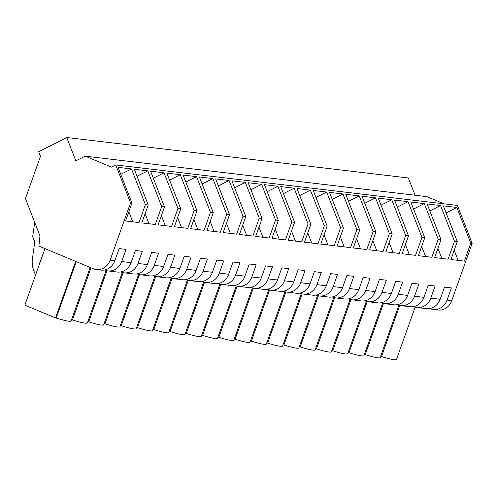 <?xml version="1.0" encoding="UTF-8"?>
<svg xmlns="http://www.w3.org/2000/svg" width="497" height="497" viewBox="0 0 497 497"><rect width="100%" height="100%" fill="white"/><g stroke="black" fill="none" stroke-linecap="round" stroke-linejoin="round"><path stroke-width="0.75" d="M130.531 202.888L115.77 164.954L111.514 167.11L85.273 156.176L75.836 160.835L66.76 137.507L38.66 151.709L40.462 156.344L25.44 198.539L39.965 235.876L38.878 246.071L93.219 268.722A14.5 12.984 -83.2 0 0 96.35 269.542A14.5 12.984 -83.2 0 0 110.135 260.173L130.531 202.888L131.941 203.056L125.555 220.985L139.005 222.581L145.391 204.646L148.212 204.981L141.825 222.911L155.275 224.507L161.655 206.572L164.476 206.907L158.089 224.843L171.54 226.433L177.926 208.504L180.746 208.833L174.36 226.769L187.81 228.359L194.19 210.43L197.011 210.765L190.624 228.695L204.074 230.285L210.461 212.356L213.281 212.691L206.895 230.62L220.345 232.217L226.725 214.282L229.546 214.617L223.159 232.546L236.609 234.143L242.996 216.207L245.816 216.543L239.43 234.472L252.88 236.069L259.266 218.14L260.67 218.301L262.081 218.469L255.694 236.404L269.144 237.995L275.531 220.065L278.351 220.395L271.965 238.33L285.415 239.921L291.801 221.991L294.615 222.327L288.229 240.256L301.679 241.846L308.065 223.917L310.886 224.253L304.499 242.182L317.95 243.778L324.336 225.843L327.15 226.178L320.764 244.108L334.214 245.704L340.6 227.769L343.421 228.104L337.034 246.04L350.484 247.63L356.871 229.701L358.275 229.862L359.685 230.03L353.299 247.966L366.749 249.556L373.135 231.627L375.956 231.962L369.569 249.892L383.019 251.482L389.406 233.553L392.22 233.888L385.834 251.817L399.284 253.414L405.67 235.479L408.491 235.814L402.104 253.743L415.554 255.34L421.941 237.404L424.755 237.74L418.368 255.669L431.818 257.266L438.205 239.337L441.025 239.666L434.639 257.601L448.089 259.192L454.475 241.262L457.29 241.592L450.903 259.527L464.353 261.118L470.74 243.188L472.15 243.356L451.748 300.642A14.5 12.984 -83.2 0 1 437.969 310.01L433.278 309.451A14.5 12.984 -83.2 0 0 447.058 300.089L451.394 287.918L444.504 287.104L440.174 299.269A14.5 12.984 -83.2 0 1 426.395 308.637L417.008 307.525A14.5 12.984 96.8 0 1 413.883 306.705L413.622 306.593M104.538 269.983L104.799 270.088A14.5 12.984 -83.2 0 0 107.924 270.915L117.311 272.027A14.5 12.984 -83.2 0 0 131.09 262.658L135.426 250.494L142.31 251.308L137.98 263.472A14.5 12.984 96.8 0 1 124.194 272.841A14.5 12.984 96.8 0 1 121.063 272.021L120.808 271.909M124.194 272.841L133.575 273.953A14.5 12.984 -83.2 0 0 147.36 264.584L151.691 252.42L158.574 253.234L154.244 265.398A14.5 12.984 96.8 0 1 140.465 274.766A14.5 12.984 96.8 0 1 137.334 273.946L137.073 273.835M140.465 274.766L149.845 275.878A14.5 12.984 -83.2 0 0 163.625 266.51L167.961 254.346L174.845 255.16L170.514 267.33A14.5 12.984 96.8 0 1 156.729 276.692A14.5 12.984 96.8 0 1 153.598 275.872L153.343 275.767M156.729 276.692L166.11 277.804A14.5 12.984 -83.2 0 0 179.895 268.436L184.225 256.272L191.109 257.092L186.779 269.256A14.5 12.984 96.8 0 1 172.999 278.618A14.5 12.984 96.8 0 1 169.868 277.798L169.607 277.693M172.999 278.618L182.38 279.73A14.5 12.984 -83.2 0 0 196.16 270.368L200.496 258.198L207.379 259.018L203.049 271.182A14.5 12.984 96.8 0 1 189.264 280.55A14.5 12.984 96.8 0 1 186.133 279.724L185.878 279.618M189.264 280.55L198.645 281.656A14.5 12.984 -83.2 0 0 212.43 272.294L216.76 260.13L223.644 260.944L219.314 273.108A14.5 12.984 96.8 0 1 205.534 282.476A14.5 12.984 96.8 0 1 202.403 281.65L202.149 281.544M205.534 282.476L214.915 283.588A14.5 12.984 -83.2 0 0 228.695 274.22L233.031 262.056L239.914 262.87L235.584 275.034A14.5 12.984 96.8 0 1 221.799 284.402A14.5 12.984 96.8 0 1 218.668 283.582L218.413 283.47M221.799 284.402L231.18 285.514A14.5 12.984 -83.2 0 0 244.965 276.146L249.295 263.982L256.179 264.795L251.849 276.959A14.5 12.984 96.8 0 1 238.069 286.328A14.5 12.984 96.8 0 1 234.938 285.508L234.683 285.402M238.069 286.328L247.45 287.44A14.5 12.984 -83.2 0 0 261.229 278.072L265.566 265.907L272.449 266.721L268.119 278.892A14.5 12.984 96.8 0 1 254.334 288.254A14.5 12.984 96.8 0 1 251.202 287.434L250.948 287.328M254.334 288.254L263.714 289.366A14.5 12.984 -83.2 0 0 277.5 280.004L281.83 267.833L288.714 268.653L284.383 280.817A14.5 12.984 96.8 0 1 270.604 290.18A14.5 12.984 96.8 0 1 267.473 289.36L267.218 289.254M270.604 290.18L279.985 291.292A14.5 12.984 -83.2 0 0 293.764 281.929L298.101 269.765L304.984 270.579L300.654 282.743A14.5 12.984 96.8 0 1 286.868 292.112A14.5 12.984 96.8 0 1 283.744 291.285L283.483 291.18M286.868 292.112L296.249 293.224A14.5 12.984 -83.2 0 0 310.035 283.855L314.365 271.691L321.248 272.505L316.918 284.669A14.5 12.984 96.8 0 1 303.139 294.038A14.5 12.984 96.8 0 1 300.008 293.218L299.753 293.106M303.139 294.038L312.52 295.15A14.5 12.984 -83.2 0 0 326.299 285.781L330.635 273.617L337.519 274.431L333.189 286.595A14.5 12.984 96.8 0 1 319.403 295.963A14.5 12.984 96.8 0 1 316.278 295.143L316.017 295.032M319.403 295.963L328.784 297.076A14.5 12.984 -83.2 0 0 342.57 287.707L346.9 275.543L353.783 276.357L349.453 288.527A14.5 12.984 96.8 0 1 335.674 297.889A14.5 12.984 96.8 0 1 332.543 297.069L332.288 296.964M335.674 297.889L345.055 299.001A14.5 12.984 -83.2 0 0 358.834 289.633L363.17 277.469L370.054 278.289L365.724 290.453A14.5 12.984 96.8 0 1 351.938 299.815A14.5 12.984 96.8 0 1 348.813 298.995L348.552 298.89M351.938 299.815L361.319 300.927A14.5 12.984 -83.2 0 0 375.105 291.565L379.435 279.395L386.324 280.215L381.988 292.379A14.5 12.984 96.8 0 1 368.209 301.747A14.5 12.984 96.8 0 1 365.078 300.921L364.823 300.815M368.209 301.747L377.59 302.853A14.5 12.984 -83.2 0 0 391.375 293.491L395.705 281.327L402.589 282.141L398.259 294.305A14.5 12.984 96.8 0 1 384.473 303.673A14.5 12.984 96.8 0 1 381.348 302.847L381.087 302.741M384.473 303.673L393.86 304.785A14.5 12.984 -83.2 0 0 407.639 295.417L411.97 283.253L418.859 284.067L414.523 296.231A14.5 12.984 96.8 0 1 400.744 305.599A14.5 12.984 96.8 0 1 397.612 304.779L397.358 304.667M400.744 305.599L410.124 306.711A14.5 12.984 -83.2 0 0 423.91 297.343L428.24 285.179L435.123 285.992L430.793 298.157A14.5 12.984 96.8 0 1 417.008 307.525M96.35 269.542L101.04 270.095A14.5 12.984 -83.2 0 0 114.826 260.732L119.156 248.568L126.039 249.382L121.709 261.546L131.09 262.658M131.941 203.056L118.037 167.327L131.488 168.924L145.391 204.646M148.212 204.981L134.308 169.26L147.758 170.85L161.655 206.572M164.476 206.907L150.572 171.185L164.022 172.776L177.926 208.504M180.746 208.833L166.843 173.111L180.293 174.702L194.19 210.43M197.011 210.765L183.107 175.037L196.557 176.634L210.461 212.356M213.281 212.691L199.378 176.963L212.828 178.56L226.725 214.282M229.546 214.617L215.642 178.895L229.092 180.486L242.996 216.207M245.816 216.543L231.913 180.821L245.363 182.411L259.266 218.14M262.081 218.469L248.177 182.747L261.627 184.337L275.531 220.065M278.351 220.395L264.447 184.673L277.898 186.269L291.801 221.991M294.615 222.327L280.712 186.599L294.162 188.195L308.065 223.917M310.886 224.253L296.982 188.525L310.432 190.121L324.336 225.843M327.15 226.178L313.247 190.457L326.697 192.047L340.6 227.769M343.421 228.104L329.517 192.382L342.967 193.973L356.871 229.701M359.685 230.03L345.782 194.308L359.232 195.899L373.135 231.627M375.956 231.962L362.052 196.234L375.502 197.831L389.406 233.553M392.22 233.888L378.316 198.16L391.766 199.757L405.67 235.479M408.491 235.814L394.587 200.086L408.037 201.683L421.941 237.404M424.755 237.74L410.851 202.018L424.301 203.608L438.205 239.337M441.025 239.666L427.122 203.944L440.572 205.534L454.475 241.262M457.29 241.592L443.386 205.87L456.836 207.46L470.74 243.188M115.77 164.954L457.389 205.423L472.15 243.356M85.273 156.176L426.892 196.638L444.225 203.863M66.76 137.507L408.379 177.976L415.101 195.246M429.893 308.525L430.147 308.631A14.5 12.984 -83.2 0 0 433.278 309.451M107.924 270.915A14.5 12.984 -83.2 0 0 121.709 261.546M131.488 168.924L120.765 174.341M128.841 211.759L132.761 221.842M35.741 274.58A2.174 1.951 96.8 0 1 34.945 273.592L33.765 270.567A21.75 19.482 96.8 0 1 32.423 258.732L34.765 241.877L32.684 236.529L34.703 222.345M39.021 265.361A3.622 3.249 96.8 0 1 39.251 264.044L43.438 252.961M106.041 270.53L87.404 322.882A21.57 2.367 -160.4 0 1 72.444 319.95L71.531 319.838M72.444 319.95L91.013 267.802M76.252 261.646L56.173 318.024L55.546 317.95L75.674 261.41M90.181 267.454L71.133 320.95A21.57 2.367 -160.4 0 1 56.173 318.024M55.546 317.95L24.85 305.158L44.985 248.618M415.125 307.14L396.482 359.493A21.57 2.367 -160.4 0 1 381.528 356.56L380.615 356.455M398.855 305.214L380.217 357.567A21.57 2.367 -160.4 0 1 365.258 354.634L364.344 354.529M382.591 303.288L363.947 355.641A21.57 2.367 -160.4 0 1 348.993 352.708L348.08 352.597M366.32 301.362L347.683 353.709A21.57 2.367 -160.4 0 1 332.723 350.783L331.81 350.671M350.056 299.436L331.412 351.783A21.57 2.367 -160.4 0 1 316.459 348.857L315.539 348.745M333.785 297.504L315.148 349.857A21.57 2.367 -160.4 0 1 300.188 346.925L299.275 346.819M317.521 295.578L298.877 347.931A21.57 2.367 -160.4 0 1 283.924 344.999L283.004 344.893M301.25 293.652L282.613 346.005A21.57 2.367 -160.4 0 1 267.653 343.073L266.74 342.967M284.986 291.727L266.342 344.073A21.57 2.367 -160.4 0 1 251.389 341.147L250.469 341.035M268.715 289.801L250.078 342.147A21.57 2.367 -160.4 0 1 235.118 339.221L234.205 339.109M252.451 287.875L233.807 340.221A21.57 2.367 -160.4 0 1 218.854 337.289L217.934 337.183M236.181 285.943L217.543 338.295A21.57 2.367 -160.4 0 1 202.583 335.363L201.67 335.258M219.916 284.017L201.273 336.37A21.57 2.367 -160.4 0 1 186.319 333.437L185.4 333.332M203.646 282.091L185.008 334.444A21.57 2.367 -160.4 0 1 170.049 331.511L169.135 331.4M187.381 280.165L168.738 332.512A21.57 2.367 -160.4 0 1 153.784 329.586L152.865 329.474M171.111 278.239L152.473 330.586A21.57 2.367 -160.4 0 1 137.514 327.66L136.6 327.548M154.847 276.313L136.203 328.66A21.57 2.367 -160.4 0 1 121.249 325.728L120.33 325.622M138.576 274.381L119.939 326.734A21.57 2.367 -160.4 0 1 104.979 323.802L104.066 323.696M122.312 272.455L103.668 324.808A21.57 2.367 -160.4 0 1 88.715 321.876L87.795 321.77M399.731 305.431L381.528 356.56M456.836 207.46L446.12 212.878M454.19 250.302L458.116 260.378M88.715 321.876L106.917 270.747M147.758 170.85L137.035 176.267M145.105 213.685L149.032 223.768M104.979 323.802L123.188 272.673M164.022 172.776L153.3 178.193M161.376 215.617L165.296 225.694M121.249 325.728L139.452 274.605M180.293 174.702L169.57 180.119M177.646 217.543L181.567 227.62M137.514 327.66L155.723 276.531M196.557 176.634L185.835 182.051M193.911 219.469L197.831 229.546M153.784 329.586L171.987 278.457M212.828 178.56L202.105 183.977M210.181 221.395L214.101 231.478M170.049 331.511L188.257 280.383M229.092 180.486L218.369 185.903M226.446 223.321L230.366 233.404M186.319 333.437L204.522 282.308M245.363 182.411L234.64 187.829M242.716 225.247L246.636 235.329M202.583 335.363L220.792 284.234M261.627 184.337L250.904 189.755M258.98 227.179L262.901 237.255M218.854 337.289L237.057 286.166M277.898 186.269L267.175 191.68M275.251 229.105L279.171 239.181M235.118 339.221L253.327 288.092M294.162 188.195L283.439 193.613M291.515 231.03L295.442 241.107M251.389 341.147L269.591 290.018M310.432 190.121L299.71 195.538M307.786 232.956L311.706 243.039M267.653 343.073L285.862 291.944M326.697 192.047L315.974 197.464M324.05 234.882L327.977 244.965M283.924 344.999L302.126 293.87M342.967 193.973L332.244 199.39M340.321 236.814L344.241 246.891M300.188 346.925L318.397 295.796M359.232 195.899L348.509 201.316M356.585 238.74L360.511 248.817M316.459 348.857L334.661 297.728M375.502 197.831L364.779 203.248M372.856 240.666L376.776 250.743M332.723 350.783L350.932 299.654M391.766 199.757L381.05 205.174M389.12 242.592L393.046 252.669M348.993 352.708L367.196 301.58M408.037 201.683L397.314 207.1M405.39 244.518L409.311 254.601M365.258 354.634L383.467 303.505M424.301 203.608L413.585 209.026M421.655 246.444L425.581 256.527M440.572 205.534L429.849 210.952M437.925 248.376L441.845 258.452M137.98 263.472L147.36 264.584M154.244 265.398L163.625 266.51M170.514 267.33L179.895 268.436M186.779 269.256L196.16 270.368M203.049 271.182L212.43 272.294M219.314 273.108L228.695 274.22M235.584 275.034L244.965 276.146M251.849 276.959L261.229 278.072M268.119 278.892L277.5 280.004M284.383 280.817L293.764 281.929M300.654 282.743L310.035 283.855M316.918 284.669L326.299 285.781M333.189 286.595L342.57 287.707M349.453 288.527L358.834 289.633M365.724 290.453L375.105 291.565M381.988 292.379L391.375 293.491M398.259 294.305L407.639 295.417M414.523 296.231L423.91 297.343M430.793 298.157L440.174 299.269M447.058 300.089L451.748 300.642M110.135 260.173L114.826 260.732"/></g></svg>
